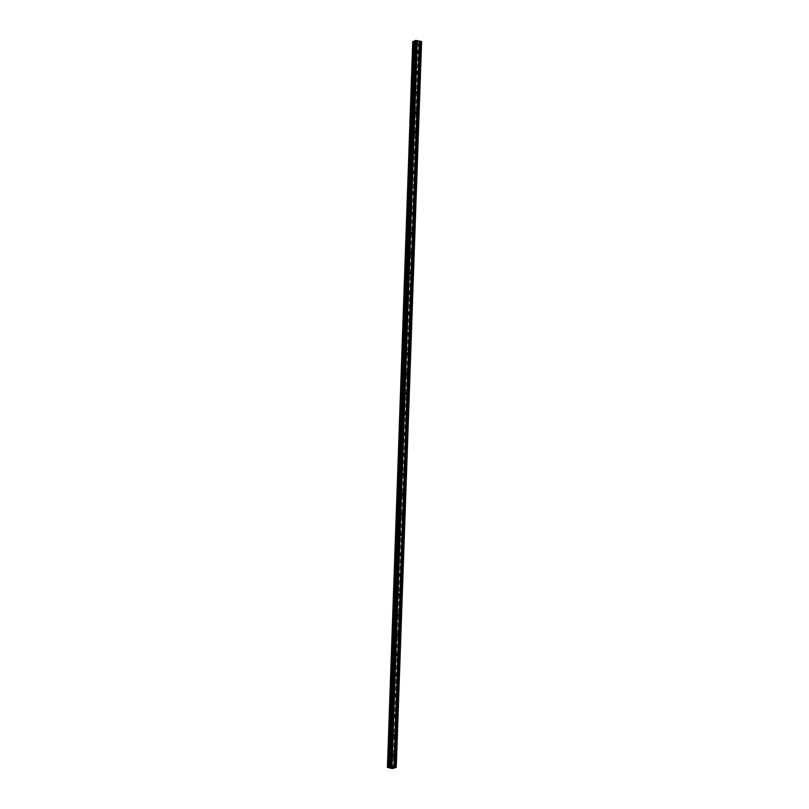<?xml version="1.0" encoding="UTF-8"?>
<svg xmlns="http://www.w3.org/2000/svg" width="809" height="809" viewBox="0 0 809 809"><rect width="100%" height="100%" fill="white"/><g stroke="black" fill="none" stroke-linecap="round" stroke-linejoin="round"><path stroke-width="0.61" stroke-dasharray="4.04 3.03" d="M415.381 53.01A0.849 0.718 66.8 0 0 416.868 53.263A0.849 0.718 66.8 0 0 415.381 53.01M414.683 73.103A0.849 0.718 66.8 0 0 416.16 73.356A0.849 0.718 66.8 0 0 414.683 73.103M413.986 93.187A0.849 0.718 66.8 0 0 415.462 93.45A0.849 0.718 66.8 0 0 413.986 93.187M413.278 113.28A0.849 0.718 66.8 0 0 414.754 113.543A0.849 0.718 66.8 0 0 413.278 113.28M412.58 133.374A0.849 0.718 66.8 0 0 414.056 133.637A0.849 0.718 66.8 0 0 412.58 133.374M411.882 153.467A0.849 0.718 66.8 0 0 413.359 153.72A0.849 0.718 66.8 0 0 411.882 153.467M411.174 173.561A0.849 0.718 66.8 0 0 412.651 173.814A0.849 0.718 66.8 0 0 411.174 173.561M410.476 193.654A0.849 0.718 66.8 0 0 411.953 193.907A0.849 0.718 66.8 0 0 410.476 193.654M409.769 213.748A0.849 0.718 66.8 0 0 411.255 214.001A0.849 0.718 66.8 0 0 409.769 213.748M409.071 233.841A0.849 0.718 66.8 0 0 410.547 234.094A0.849 0.718 66.8 0 0 409.071 233.841M408.373 253.925A0.849 0.718 66.8 0 0 409.85 254.188A0.849 0.718 66.8 0 0 408.373 253.925M407.665 274.018A0.849 0.718 66.8 0 0 409.142 274.281A0.849 0.718 66.8 0 0 407.665 274.018M406.967 294.112A0.849 0.718 66.8 0 0 408.444 294.375A0.849 0.718 66.8 0 0 406.967 294.112M406.26 314.205A0.849 0.718 66.8 0 0 407.746 314.458A0.849 0.718 66.8 0 0 406.26 314.205M405.562 334.299A0.849 0.718 66.8 0 0 407.038 334.552A0.849 0.718 66.8 0 0 405.562 334.299M404.864 354.393A0.849 0.718 66.8 0 0 406.34 354.645A0.849 0.718 66.8 0 0 404.864 354.393M404.156 374.486A0.849 0.718 66.8 0 0 405.633 374.739A0.849 0.718 66.8 0 0 404.156 374.486M403.458 394.58A0.849 0.718 66.8 0 0 404.935 394.832A0.849 0.718 66.8 0 0 403.458 394.58M402.761 414.673A0.849 0.718 66.8 0 0 404.237 414.926A0.849 0.718 66.8 0 0 402.761 414.673M402.053 434.757A0.849 0.718 66.8 0 0 403.529 435.02A0.849 0.718 66.8 0 0 402.053 434.757M401.355 454.85A0.849 0.718 66.8 0 0 402.831 455.113A0.849 0.718 66.8 0 0 401.355 454.85M400.647 474.944A0.849 0.718 66.8 0 0 402.134 475.207A0.849 0.718 66.8 0 0 400.647 474.944M399.949 495.037A0.849 0.718 66.8 0 0 401.426 495.29A0.849 0.718 66.8 0 0 399.949 495.037M399.252 515.131A0.849 0.718 66.8 0 0 400.728 515.384A0.849 0.718 66.8 0 0 399.252 515.131M398.544 535.224A0.849 0.718 66.8 0 0 400.02 535.477A0.849 0.718 66.8 0 0 398.544 535.224M397.846 555.318A0.849 0.718 66.8 0 0 399.322 555.571A0.849 0.718 66.8 0 0 397.846 555.318M397.138 575.411A0.849 0.718 66.8 0 0 398.625 575.664A0.849 0.718 66.8 0 0 397.138 575.411M396.44 595.505A0.849 0.718 66.8 0 0 397.917 595.758A0.849 0.718 66.8 0 0 396.44 595.505M395.743 615.588A0.849 0.718 66.8 0 0 397.219 615.851A0.849 0.718 66.8 0 0 395.743 615.588M395.035 635.682A0.849 0.718 66.8 0 0 396.521 635.945A0.849 0.718 66.8 0 0 395.035 635.682M394.337 655.775A0.849 0.718 66.8 0 0 395.813 656.038A0.849 0.718 66.8 0 0 394.337 655.775M393.639 675.869A0.849 0.718 66.8 0 0 395.116 676.122A0.849 0.718 66.8 0 0 393.639 675.869M392.931 695.962A0.849 0.718 66.8 0 0 394.408 696.215A0.849 0.718 66.8 0 0 392.931 695.962M392.234 716.056A0.849 0.718 66.8 0 0 393.71 716.309A0.849 0.718 66.8 0 0 392.234 716.056M391.526 736.15A0.849 0.718 66.8 0 0 393.012 736.402A0.849 0.718 66.8 0 0 391.526 736.15M390.828 756.243A0.849 0.718 66.8 0 0 392.304 756.496A0.849 0.718 66.8 0 0 390.828 756.243M415.897 41.623L416.483 41.734L415.897 41.623M416.443 41.39L417.039 41.492L416.443 41.39M417.08 41.471L415.775 41.633L417.08 41.471M417.596 41.583L418.233 41.694L417.596 41.593M418.273 41.674L417.474 41.542L418.273 41.684M412.772 41.552L417.454 42.715L421.59 41.572M419.426 42.493L394.094 767.701L419.426 42.493M387.804 767.579L413.177 41.896M414.714 41.33L389.432 766.568M414.744 40.703L414.754 41.32M392.385 767.62L391.495 767.65M392.062 767.569L392.678 767.498M392.132 767.377L392.8 767.488M390.666 767.508L391.374 767.245M419.011 42.129L393.619 767.893L418.961 42.068M417.727 42.685L392.375 768.52M417.454 42.715L392.102 768.55M413.207 41.977L387.855 767.812M421.135 41.775L395.783 767.61M421.004 41.795L395.662 767.63M419.517 41.856L394.165 767.69M419.396 41.876L394.044 767.711M419.244 42.361L393.912 767.771M419.305 42.381L393.973 767.741M419.406 42.513L394.054 768.348M419.153 42.624L393.801 768.459M419.052 42.634L393.71 768.479M418.668 42.655L393.326 768.489M418.566 42.655L393.225 768.489M417.616 42.705L392.274 768.54M412.934 41.674L387.592 767.508M412.883 41.653L387.531 767.488M415.159 41.138L389.837 766.952M416.463 53.91L418.526 53.02M415.755 74.003L417.828 73.113M415.057 94.097L417.12 93.207M414.35 114.19L416.423 113.3M413.652 134.284L415.725 133.394M412.954 154.367L415.017 153.488M412.246 174.461L414.319 173.571M411.548 194.554L413.621 193.664M410.841 214.648L412.914 213.758M410.143 234.741L412.216 233.852M409.445 254.835L411.508 253.945M408.737 274.929L410.81 274.039M408.039 295.022L410.112 294.132M407.342 315.116L409.405 314.226M406.634 335.199L408.707 334.309M405.936 355.293L407.999 354.403M405.228 375.386L407.301 374.496M404.53 395.48L406.603 394.59M403.833 415.573L405.896 414.683M403.125 435.667L405.198 434.777M402.427 455.76L404.5 454.87M401.719 475.854L403.792 474.964M401.021 495.947L403.094 495.057M400.324 516.031L402.386 515.141M399.616 536.124L401.689 535.234M398.918 556.218L400.991 555.328M398.22 576.311L400.283 575.421M397.512 596.405L399.585 595.515M396.814 616.498L398.877 615.609M396.107 636.592L398.18 635.702M395.409 656.686L397.482 655.796M394.711 676.779L396.774 675.889M394.003 696.862L396.076 695.973M393.305 716.956L395.379 716.066M392.598 737.05L394.671 736.16M391.9 757.143L393.973 756.253M391.232 755.596L393.305 754.706M391.94 735.502L394.003 734.612M392.638 715.409L394.711 714.519M393.336 695.315L395.409 694.425M394.044 675.222L396.107 674.332M394.741 655.128L396.814 654.238M395.439 635.035L397.512 634.145M396.147 614.941L398.22 614.051M396.845 594.848L398.918 593.968M397.553 574.764L399.616 573.874M398.25 554.671L400.324 553.781M398.948 534.577L401.021 533.687M399.656 514.484L401.719 513.594M400.354 494.39L402.427 493.5M401.062 474.296L403.125 473.407M401.76 454.203L403.833 453.313M402.457 434.109L404.53 433.219M403.165 414.026L405.228 413.136M403.863 393.932L405.936 393.043M404.561 373.839L406.634 372.949M405.269 353.745L407.342 352.855M405.966 333.652L408.039 332.762M406.674 313.558L408.737 312.668M407.372 293.465L409.445 292.575M408.07 273.371L410.143 272.481M408.778 253.278L410.841 252.388M409.475 233.194L411.548 232.304M410.183 213.101L412.246 212.211M410.881 193.007L412.954 192.117M411.579 172.914L413.652 172.024M412.287 152.82L414.35 151.93M412.984 132.727L415.057 131.837M413.682 112.633L415.755 111.743M414.39 92.539L416.463 91.65M415.088 72.446L417.161 71.566M415.796 52.363L417.859 51.473M418.951 42.199L393.609 768.034M413.227 41.835L387.885 767.67"/><path stroke-width="1.21" d="M418.931 52.373A0.849 0.718 -113.2 0 1 417.454 52.12A0.849 0.718 -113.2 0 1 418.931 52.373M418.233 72.466A0.849 0.718 -113.2 0 1 416.756 72.213A0.849 0.718 -113.2 0 1 418.233 72.466M417.535 92.56A0.849 0.718 -113.2 0 1 416.048 92.297A0.849 0.718 -113.2 0 1 417.535 92.56M416.827 112.653A0.849 0.718 -113.2 0 1 415.351 112.39A0.849 0.718 -113.2 0 1 416.827 112.653M416.129 132.747A0.849 0.718 -113.2 0 1 414.653 132.484A0.849 0.718 -113.2 0 1 416.129 132.747M415.421 152.83A0.849 0.718 -113.2 0 1 413.945 152.577A0.849 0.718 -113.2 0 1 415.421 152.83M414.724 172.924A0.849 0.718 -113.2 0 1 413.247 172.671A0.849 0.718 -113.2 0 1 414.724 172.924M414.026 193.017A0.849 0.718 -113.2 0 1 412.539 192.764A0.849 0.718 -113.2 0 1 414.026 193.017M413.318 213.111A0.849 0.718 -113.2 0 1 411.842 212.858A0.849 0.718 -113.2 0 1 413.318 213.111M412.62 233.204A0.849 0.718 -113.2 0 1 411.144 232.952A0.849 0.718 -113.2 0 1 412.62 233.204M411.923 253.298A0.849 0.718 -113.2 0 1 410.436 253.045A0.849 0.718 -113.2 0 1 411.923 253.298M411.215 273.391A0.849 0.718 -113.2 0 1 409.738 273.129A0.849 0.718 -113.2 0 1 411.215 273.391M410.517 293.485A0.849 0.718 -113.2 0 1 409.041 293.222A0.849 0.718 -113.2 0 1 410.517 293.485M409.809 313.579A0.849 0.718 -113.2 0 1 408.333 313.316A0.849 0.718 -113.2 0 1 409.809 313.579M409.111 333.662A0.849 0.718 -113.2 0 1 407.635 333.409A0.849 0.718 -113.2 0 1 409.111 333.662M408.414 353.755A0.849 0.718 -113.2 0 1 406.927 353.503A0.849 0.718 -113.2 0 1 408.414 353.755M407.706 373.849A0.849 0.718 -113.2 0 1 406.229 373.596A0.849 0.718 -113.2 0 1 407.706 373.849M407.008 393.943A0.849 0.718 -113.2 0 1 405.531 393.69A0.849 0.718 -113.2 0 1 407.008 393.943M406.3 414.036A0.849 0.718 -113.2 0 1 404.824 413.783A0.849 0.718 -113.2 0 1 406.3 414.036M405.602 434.13A0.849 0.718 -113.2 0 1 404.126 433.877A0.849 0.718 -113.2 0 1 405.602 434.13M404.904 454.223A0.849 0.718 -113.2 0 1 403.428 453.96A0.849 0.718 -113.2 0 1 404.904 454.223M404.197 474.317A0.849 0.718 -113.2 0 1 402.72 474.054A0.849 0.718 -113.2 0 1 404.197 474.317M403.499 494.41A0.849 0.718 -113.2 0 1 402.022 494.147A0.849 0.718 -113.2 0 1 403.499 494.41M402.801 514.494A0.849 0.718 -113.2 0 1 401.315 514.241A0.849 0.718 -113.2 0 1 402.801 514.494M402.093 534.587A0.849 0.718 -113.2 0 1 400.617 534.334A0.849 0.718 -113.2 0 1 402.093 534.587M401.395 554.681A0.849 0.718 -113.2 0 1 399.919 554.428A0.849 0.718 -113.2 0 1 401.395 554.681M400.688 574.774A0.849 0.718 -113.2 0 1 399.211 574.521A0.849 0.718 -113.2 0 1 400.688 574.774M399.99 594.868A0.849 0.718 -113.2 0 1 398.513 594.615A0.849 0.718 -113.2 0 1 399.99 594.868M399.292 614.961A0.849 0.718 -113.2 0 1 397.806 614.698A0.849 0.718 -113.2 0 1 399.292 614.961M398.584 635.055A0.849 0.718 -113.2 0 1 397.108 634.792A0.849 0.718 -113.2 0 1 398.584 635.055M397.886 655.148A0.849 0.718 -113.2 0 1 396.41 654.885A0.849 0.718 -113.2 0 1 397.886 655.148M397.179 675.232A0.849 0.718 -113.2 0 1 395.702 674.979A0.849 0.718 -113.2 0 1 397.179 675.232M396.481 695.325A0.849 0.718 -113.2 0 1 395.004 695.073A0.849 0.718 -113.2 0 1 396.481 695.325M395.783 715.419A0.849 0.718 -113.2 0 1 394.307 715.166A0.849 0.718 -113.2 0 1 395.783 715.419M395.075 735.512A0.849 0.718 -113.2 0 1 393.599 735.26A0.849 0.718 -113.2 0 1 395.075 735.512M394.377 755.606A0.849 0.718 -113.2 0 1 392.901 755.353A0.849 0.718 -113.2 0 1 394.377 755.606M396.238 767.417L421.59 41.572L415.745 40.45L414.734 40.693L389.392 766.528L396.238 767.417L392.102 768.55L387.41 767.377L389.837 766.952L414.734 40.693M414.714 41.33L412.762 41.532L387.42 767.367L412.762 41.532M392.062 767.569L392.678 767.498M391.495 767.65L392.163 767.761M392.132 767.377L392.8 767.498M419.851 41.158L394.509 767.003M417.323 40.723L391.981 766.558M419.901 41.208L394.559 767.043M420.174 41.259L394.832 767.094M420.356 41.249L395.004 767.084M421.428 41.431L396.086 767.276M414.461 41.35L389.109 767.185M414.562 41.34L389.21 767.175M415.219 40.47L389.867 766.305M415.745 40.45L390.403 766.285M416.827 40.642L391.485 766.477M416.878 40.683L391.536 766.517M417.151 40.733L391.809 766.568M412.782 41.522L387.43 767.357M413.035 41.411L387.683 767.245M413.126 41.39L387.784 767.235M413.51 41.38L388.168 767.215M413.611 41.38L388.259 767.215M414.633 41.34L389.281 767.175M389.432 766.568L389.412 767.154M414.764 40.662L389.422 766.507"/></g></svg>
